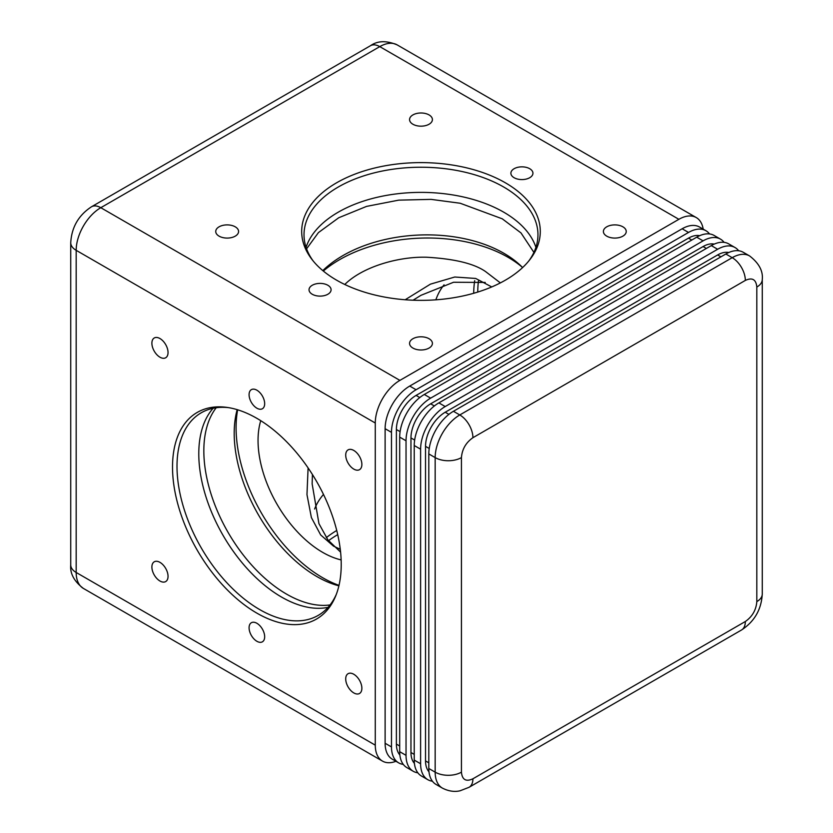 <?xml version="1.0" encoding="UTF-8"?>
<svg xmlns="http://www.w3.org/2000/svg" width="833" height="833" viewBox="0 0 833 833"><rect width="100%" height="100%" fill="white"/><g stroke="black" fill="none" stroke-linecap="round" stroke-linejoin="round"><path stroke-width="1.25" d="M514.117 177.721A11.027 6.362 0 0 0 526.133 179.095A11.027 6.362 0 0 0 532.943 173.212A11.027 6.362 0 0 0 521.916 166.85A11.027 6.362 0 0 0 510.889 173.212A11.027 6.362 0 0 0 514.117 177.721M312.26 294.257A11.027 6.362 0 0 0 324.276 295.632A11.027 6.362 0 0 0 331.086 289.759A11.027 6.362 0 0 0 320.059 283.397A11.027 6.362 0 0 0 309.033 289.759A11.027 6.362 0 0 0 312.26 294.257M412.908 348.059A11.423 6.591 0 0 0 425.361 349.485A11.423 6.591 0 0 0 432.41 343.394A11.423 6.591 0 0 0 420.988 336.803A11.423 6.591 0 0 0 409.565 343.394A11.423 6.591 0 0 0 412.908 348.059M606.736 236.145A11.423 6.591 0 0 0 619.19 237.582A11.423 6.591 0 0 0 626.239 231.491A11.423 6.591 0 0 0 614.816 224.889A11.423 6.591 0 0 0 603.394 231.491A11.423 6.591 0 0 0 606.736 236.145M412.908 124.242A11.423 6.591 0 0 0 425.361 125.668A11.423 6.591 0 0 0 432.41 119.577A11.423 6.591 0 0 0 420.988 112.986A11.423 6.591 0 0 0 409.565 119.577A11.423 6.591 0 0 0 412.908 124.242M219.079 236.145A11.423 6.591 0 0 0 231.532 237.582A11.423 6.591 0 0 0 238.582 231.491A11.423 6.591 0 0 0 227.159 224.889A11.423 6.591 0 0 0 215.737 231.491A11.423 6.591 0 0 0 219.079 236.145M370.498 45.7C377.557 40.682 386.45 40.411 397.185 44.899A34.809 20.096 -60 0 0 379.775 46.627L678.885 219.308L399.892 380.379L100.793 207.698L379.775 46.627A18.565 10.725 -120 0 0 370.498 45.7L91.505 206.771A18.565 10.725 60 0 1 100.793 207.698A34.809 20.096 -60 0 0 76.178 250.327A18.565 10.714 180 0 1 70.732 242.757L70.732 564.899C69.92 573.52 74.137 581.361 83.383 588.421A34.809 20.096 -60 0 1 76.178 572.479A18.565 10.714 180 0 1 70.732 564.899M336.636 280.19A119.296 68.868 0 0 0 529.892 259.604A119.296 68.868 0 0 0 420.988 162.612A119.296 68.868 0 0 0 312.083 259.604A119.296 68.868 0 0 0 336.636 280.19M678.885 219.308A34.809 20.096 -60 0 1 696.284 217.58A34.809 20.096 -60 0 1 703.177 229.137M395.935 761.289A34.809 20.096 -60 0 1 382.482 761.102A34.809 20.096 -60 0 1 375.277 745.16L76.178 572.479L76.178 250.327L375.277 423.018L375.277 745.16M256.876 408.191A11.027 6.362 -120 0 0 262.385 408.743A11.027 6.362 -120 0 0 262.385 396.008A11.027 6.362 -120 0 0 251.368 389.646A11.027 6.362 -120 0 0 249.671 398.476A11.027 6.362 -120 0 0 256.876 408.191M256.876 641.275A11.027 6.362 -120 0 0 262.385 641.827A11.027 6.362 -120 0 0 262.385 629.092A11.027 6.362 -120 0 0 251.368 622.73A11.027 6.362 -120 0 0 249.671 631.56A11.027 6.362 -120 0 0 256.876 641.275M159.957 357.201A11.423 6.591 -120 0 0 165.673 357.763A11.423 6.591 -120 0 0 165.673 344.57A11.423 6.591 -120 0 0 154.251 337.979A11.423 6.591 -120 0 0 152.501 347.132A11.423 6.591 -120 0 0 159.957 357.201M159.957 581.018A11.423 6.591 -120 0 0 165.673 581.58A11.423 6.591 -120 0 0 165.673 568.387A11.423 6.591 -120 0 0 154.251 561.796A11.423 6.591 -120 0 0 152.501 570.949A11.423 6.591 -120 0 0 159.957 581.018M353.796 469.104A11.423 6.591 -120 0 0 359.502 469.677A11.423 6.591 -120 0 0 359.502 456.484A11.423 6.591 -120 0 0 348.079 449.882A11.423 6.591 -120 0 0 346.33 459.035A11.423 6.591 -120 0 0 353.796 469.104M353.796 692.921A11.423 6.591 -120 0 0 359.502 693.493A11.423 6.591 -120 0 0 359.502 680.301A11.423 6.591 -120 0 0 348.079 673.699A11.423 6.591 -120 0 0 346.33 682.862A11.423 6.591 -120 0 0 353.796 692.921M256.876 613.14A119.296 68.879 -120 0 0 335.678 595.98A119.296 68.879 -120 0 0 316.519 481.297A119.296 68.879 -120 0 0 226.774 407.368A119.296 68.879 -120 0 0 173.92 485.514A119.296 68.879 -120 0 0 256.876 613.14M375.277 423.018A34.809 20.096 -60 0 1 399.892 380.379M528.799 260.968A116.974 67.535 0 0 0 537.962 234.771A116.974 67.535 0 0 0 420.988 167.235A116.974 67.535 0 0 0 304.014 234.771A116.974 67.535 0 0 0 313.177 260.968M228.513 407.629A116.974 67.535 -120 0 0 201.232 412.793A116.974 67.535 -120 0 0 183.302 506.526A116.974 67.535 -120 0 0 259.719 609.6A116.974 67.535 -120 0 0 318.206 615.389A116.974 67.535 -120 0 0 336.313 594.356M306.065 247.339A116.974 67.535 180 0 1 420.988 192.381A116.974 67.535 180 0 1 535.911 247.339M478.423 281.065A116.974 67.535 -120 0 0 477.767 292.06M337.729 534.63A116.974 67.535 0 0 0 328.525 540.69M328.067 607.34A116.974 67.535 60 0 1 281.492 597.032A116.974 67.535 60 0 1 208.375 503.944A116.974 67.535 60 0 1 213.144 408.274M473.685 293.278A116.974 67.535 60 0 1 474.695 280.659M326.307 537.66A116.974 67.535 180 0 1 336.74 530.475M340.593 552.133L327.921 539.909L318.935 523.613L312.136 483.827L312.427 474.508M413.064 300.203L420.988 295.299L453.527 282.262L485.243 282.439M444.062 284.834A108.852 62.839 -120 0 0 435.846 299.828M323.485 494.427A108.852 62.839 0 0 0 314.614 509.046M533.911 252.389L521 232.938L502.278 218.819L460.18 203.242L431.098 199.379L398.726 200.139L366.582 206.386L338.76 217.736L318.404 232.615L306.575 248.828M216.205 407.743A116.974 67.535 -120 0 0 214.3 503.382A116.974 67.535 -120 0 0 286.552 594.116A116.974 67.535 -120 0 0 330.066 604.945M491.741 286.937L475.685 278.451L454.756 277.014L430.411 284.157L405.182 299.755M308.095 467.917L306.971 494.615L311.386 517.564L320.684 534.963L333.481 546.115L340.281 549.291M522.603 267.57A116.974 70.972 -2.7 0 0 503.882 253.284A116.974 70.972 -2.7 0 0 322.808 270.61M237.176 409.649A116.974 67.535 -120 0 0 316.904 576.582A116.974 67.535 -120 0 0 338.896 585.838M344.779 284.48C362.928 266.498 398.82 256.481 426.434 257.22C454.464 258.813 474.185 263.603 485.597 271.589L500.362 282.897M341.145 559.922A91.37 52.75 60 0 1 322.652 552.362A91.37 52.75 60 0 1 260.75 420.665M522.27 267.226A122.43 74.283 -2.7 0 0 508.036 257.282A122.43 74.283 -2.7 0 0 323.319 271.037M237.644 409.794A122.43 70.68 -120 0 0 339.01 585.36M756.822 287.052A18.565 10.714 0 0 0 762.268 279.471C763.174 271.027 758.967 263.186 749.617 255.95L743.255 252.284A34.809 20.096 120 0 0 725.845 254.003L732.207 257.678A18.565 10.725 60 0 1 745.337 280.419C752.261 277.222 756.083 279.43 756.822 287.052L756.822 601.613C756.135 610.006 752.303 616.639 745.337 621.512L472.915 778.793C465.991 782 462.169 779.782 461.43 772.16L461.43 457.598C462.117 449.206 465.949 442.573 472.915 437.7L745.337 280.419M749.617 255.95A34.809 20.096 120 0 0 732.207 257.678L459.785 414.959L453.423 411.283L725.845 254.003M453.423 411.283A34.809 20.096 120 0 0 428.808 453.923L435.17 457.598A18.565 10.714 0 0 0 461.43 457.598M472.915 437.7A18.565 10.725 60 0 0 459.785 414.959A34.809 20.096 120 0 0 435.17 457.598L435.17 772.16L428.808 768.495L428.808 453.923M428.808 768.495A34.809 20.096 120 0 0 436.023 784.426L442.375 788.101C451.424 792.745 458.15 791.235 460.118 790.777L469.073 787.3A18.565 10.725 -120 0 0 472.915 778.793M448.914 414.365L445.218 412.231L717.64 254.95L720.93 256.845M445.218 412.231A27.853 16.077 120 0 0 425.528 446.342L429.224 448.477M428.808 762.809L425.528 760.914L425.528 446.342M425.528 760.914A27.853 16.077 120 0 0 428.985 771.785M728.792 252.514A27.853 16.077 120 0 0 717.64 254.95M432.41 781.208A34.809 20.096 -60 0 1 427.818 779.688A34.809 20.096 -60 0 1 420.603 763.757L420.603 449.185A34.809 20.096 -60 0 1 445.218 406.546L717.64 249.265A34.809 20.096 -60 0 1 735.05 247.547A34.809 20.096 -60 0 1 738.663 250.764M445.218 406.546L438.866 402.88L711.288 245.6L717.64 249.265M438.866 402.88A34.809 20.096 120 0 0 414.24 445.52L420.603 449.185M420.603 763.757L414.24 760.081L414.24 445.52M414.24 760.081A34.809 20.096 120 0 0 421.456 776.023L427.818 779.688M735.05 247.547L728.688 243.871A34.809 20.096 120 0 0 711.288 245.6M434.357 405.963L430.651 403.828L703.083 246.547L706.363 248.442M430.651 403.828A27.853 16.077 120 0 0 410.961 437.939L414.657 440.074M414.24 754.396L410.961 752.501L410.961 437.939M410.961 752.501A27.853 16.077 120 0 0 414.418 763.382M714.225 244.1A27.853 16.077 120 0 0 703.083 246.547M417.843 772.805A34.809 20.096 -60 0 1 413.251 771.285A34.809 20.096 -60 0 1 406.035 755.344L406.035 440.782A34.809 20.096 -60 0 1 430.651 398.143L703.083 240.862A34.809 20.096 -60 0 1 720.483 239.133A34.809 20.096 -60 0 1 724.096 242.351M430.651 398.143L424.299 394.467L696.721 237.186L703.083 240.862M424.299 394.467A34.809 20.096 120 0 0 399.684 437.106L406.035 440.782M406.035 755.344L399.684 751.678L399.684 437.106M399.684 751.678A34.809 20.096 120 0 0 406.889 767.61L413.251 771.285M720.483 239.133L714.131 235.458A34.809 20.096 120 0 0 696.721 237.186M419.79 397.549L416.094 395.415L688.516 238.134L691.796 240.029M416.094 395.415A27.853 16.077 120 0 0 396.393 429.526L400.1 431.661M399.684 745.993L396.393 744.098L396.393 429.526M396.393 744.098A27.853 16.077 120 0 0 399.861 754.969M699.658 235.687A27.853 16.077 120 0 0 688.516 238.134M403.276 764.392A34.809 20.096 -60 0 1 398.684 762.872A34.809 20.096 -60 0 1 391.479 746.941L391.479 432.369A34.809 20.096 -60 0 1 416.094 389.729L688.516 232.449A34.809 20.096 -60 0 1 705.926 230.72A34.809 20.096 -60 0 1 709.529 233.948M416.094 389.729L409.732 386.064L682.154 228.773L688.516 232.449M409.732 386.064A34.809 20.096 120 0 0 385.117 428.693L391.479 432.369M391.479 746.941L385.117 743.265L385.117 428.693M385.117 743.265A34.809 20.096 120 0 0 392.322 759.207L398.684 762.872M705.926 230.72L699.564 227.055A34.809 20.096 120 0 0 682.154 228.773M442.375 788.101A34.809 20.096 120 0 1 435.17 772.16A18.565 10.714 0 0 0 461.43 772.16M469.073 787.3L741.495 630.019A18.565 10.725 -120 0 0 745.337 621.512M741.495 630.019C754.469 621.512 761.393 609.527 762.268 594.033A18.565 10.714 180 0 1 756.822 601.613M91.505 206.771C78.541 215.278 71.617 227.274 70.732 242.757M696.284 217.58L397.185 44.899M382.482 761.102L83.383 588.421M762.268 594.033L762.268 279.471"/></g></svg>
